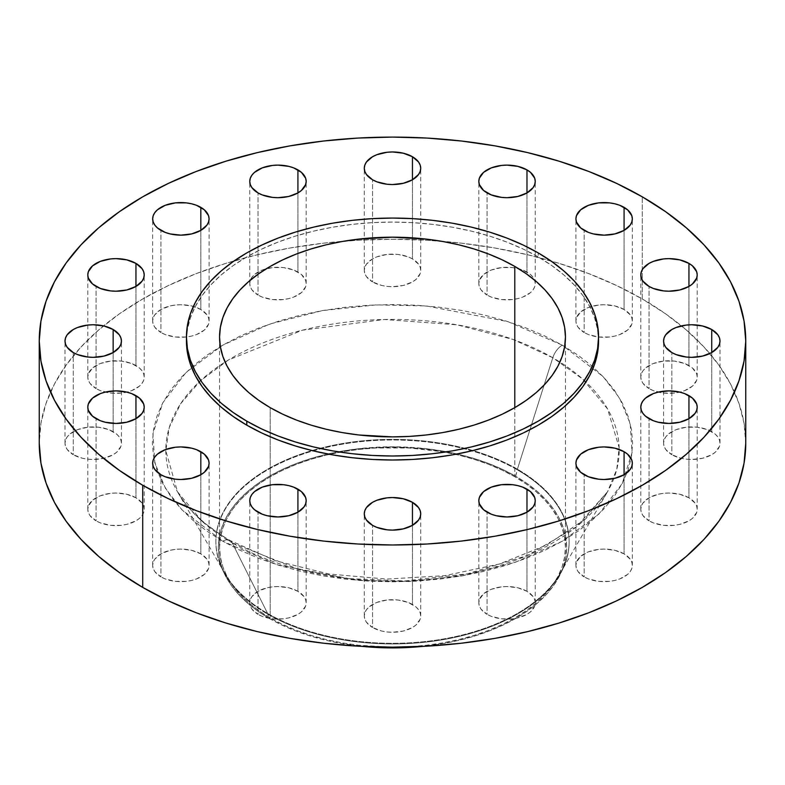 <?xml version="1.0" encoding="UTF-8"?>
<svg xmlns="http://www.w3.org/2000/svg" width="785" height="785" viewBox="0 0 785 785"><rect width="100%" height="100%" fill="white"/><g stroke="black" fill="none" stroke-linecap="round" stroke-linejoin="round"><path stroke-width="0.59" stroke-dasharray="3.92 2.94" d="M711.73 431.681A28.211 16.289 0 0 0 680.987 428.149A28.211 16.289 0 0 0 663.57 443.191A28.211 16.289 0 0 0 671.832 454.711L671.832 352.563L671.832 454.711L665.719 449.422L664.11 446.371L663.57 443.191L664.11 440.012L665.719 436.96L668.329 434.144L676.111 429.65L686.276 427.217L697.286 427.217L707.452 429.65L715.233 434.144L717.843 436.96L719.452 440.012L719.992 443.191L719.452 446.371L715.233 452.238L711.73 454.711L702.575 458.244L691.781 459.48L686.276 459.166L680.987 458.244L671.832 454.711A28.211 16.289 0 0 0 702.575 458.244A28.211 16.289 0 0 0 719.992 443.191A28.211 16.289 0 0 0 711.73 431.681L711.73 352.563L711.73 431.681M688.945 497.798A28.211 16.289 0 0 0 658.203 494.265A28.211 16.289 0 0 0 640.786 509.318A28.211 16.289 0 0 0 649.048 520.838L649.048 418.68L649.048 520.838L642.935 515.549L641.335 512.497L640.786 509.318L641.335 506.139L642.935 503.087L649.048 497.798L658.203 494.265L663.492 493.343L668.997 493.029L679.8 494.265L688.945 497.798L695.059 503.087L696.668 506.139L697.208 509.318L696.668 512.497L692.458 518.365L688.945 520.838L679.8 524.36L674.501 525.293L663.492 525.293L653.326 522.859L649.048 520.838A28.211 16.289 0 0 0 679.8 524.36A28.211 16.289 0 0 0 697.208 509.318A28.211 16.289 0 0 0 688.945 497.798L688.945 418.68L688.945 497.798M624.075 553.857A28.211 16.289 0 0 0 593.332 550.324A28.211 16.289 0 0 0 575.915 565.377A28.211 16.289 0 0 0 584.177 576.887L584.177 474.739L584.177 576.887L578.064 571.608L576.455 568.546L575.915 565.377L576.455 562.197L580.664 556.32L588.446 551.835L598.621 549.402L604.126 549.088L614.92 550.324L624.075 553.857L630.188 559.136L631.797 562.197L632.337 565.377L631.797 568.546L630.188 571.608L627.578 574.424L619.797 578.918L614.92 580.419L609.631 581.351L598.621 581.351L588.446 578.918L584.177 576.887A28.211 16.289 0 0 0 614.92 580.419A28.211 16.289 0 0 0 632.337 565.377A28.211 16.289 0 0 0 624.075 553.857L624.075 474.739L624.075 553.857M526.98 591.311A28.211 16.289 0 0 0 496.238 587.779A28.211 16.289 0 0 0 478.821 602.831A28.211 16.289 0 0 0 487.083 614.351L487.083 512.193L487.083 614.351L480.969 609.062L479.36 606.01L478.821 602.831L479.36 599.652L483.57 593.784L491.361 589.29L501.527 586.856L507.031 586.542L517.825 587.779L526.98 591.311L533.093 596.6L534.703 599.652L535.242 602.831L534.703 606.01L530.483 611.878L526.98 614.351L517.825 617.873L512.536 618.806L501.527 618.806L491.361 616.372L487.083 614.351A28.211 16.289 0 0 0 517.825 617.873A28.211 16.289 0 0 0 535.242 602.831A28.211 16.289 0 0 0 526.98 591.311L526.98 512.193L526.98 591.311M412.449 604.47A28.211 16.289 0 0 0 381.706 600.937A28.211 16.289 0 0 0 364.289 615.98A28.211 16.289 0 0 0 372.551 627.5L372.551 525.351L372.551 627.5L366.438 622.211L364.829 619.159L364.289 615.98L364.829 612.8L366.438 609.749L369.048 606.933L376.829 602.438L386.995 600.005L398.005 600.005L408.171 602.438L415.952 606.933L418.562 609.749L420.171 612.8L420.711 615.98L420.171 619.159L415.952 625.027L412.449 627.5L403.294 631.032L392.5 632.268L386.995 631.954L381.706 631.032L372.551 627.5A28.211 16.289 0 0 0 403.294 631.032A28.211 16.289 0 0 0 420.711 615.98A28.211 16.289 0 0 0 412.449 604.47L412.449 525.351L412.449 604.47M297.917 591.311A28.211 16.289 0 0 0 267.175 587.779A28.211 16.289 0 0 0 249.758 602.831A28.211 16.289 0 0 0 258.02 614.351L258.02 512.193L258.02 614.351L251.907 609.062L250.297 606.01L249.758 602.831L250.297 599.652L251.907 596.6L258.02 591.311L267.175 587.779L272.464 586.856L277.968 586.542L288.762 587.779L297.917 591.311L304.03 596.6L305.64 599.652L306.179 602.831L305.64 606.01L301.43 611.878L297.917 614.351L288.762 617.873L283.473 618.806L272.464 618.806L262.298 616.372L258.02 614.351A28.211 16.289 0 0 0 288.762 617.873A28.211 16.289 0 0 0 306.179 602.831A28.211 16.289 0 0 0 297.917 591.311L297.917 512.193L297.917 591.311M200.823 553.857A28.211 16.289 0 0 0 170.08 550.324A28.211 16.289 0 0 0 152.663 565.377A28.211 16.289 0 0 0 160.925 576.887L160.925 474.739L160.925 576.887L154.812 571.608L153.203 568.546L152.663 565.377L153.203 562.197L154.812 559.136L160.925 553.857L170.08 550.324L175.369 549.402L180.874 549.088L191.668 550.324L200.823 553.857L206.936 559.136L208.545 562.197L209.085 565.377L208.545 568.546L204.335 574.424L196.554 578.918L191.668 580.419L186.379 581.351L175.369 581.351L165.203 578.918L160.925 576.887A28.211 16.289 0 0 0 191.668 580.419A28.211 16.289 0 0 0 209.085 565.377A28.211 16.289 0 0 0 200.823 553.857L200.823 474.739L200.823 553.857M135.952 497.798A28.211 16.289 0 0 0 105.2 494.265A28.211 16.289 0 0 0 87.792 509.318A28.211 16.289 0 0 0 96.055 520.838L96.055 418.68L96.055 520.838L89.941 515.549L88.332 512.497L87.792 509.318L88.332 506.139L92.542 500.271L100.323 495.777L110.499 493.343L116.003 493.029L126.797 494.265L135.952 497.798L142.065 503.087L143.665 506.139L144.214 509.318L143.665 512.497L142.065 515.549L139.455 518.365L135.952 520.838L126.797 524.36L121.508 525.293L110.499 525.293L100.323 522.859L96.055 520.838A28.211 16.289 0 0 0 126.797 524.36A28.211 16.289 0 0 0 144.214 509.318A28.211 16.289 0 0 0 135.952 497.798L135.952 418.68L135.952 497.798M113.168 431.681A28.211 16.289 0 0 0 82.425 428.149A28.211 16.289 0 0 0 65.008 443.191A28.211 16.289 0 0 0 73.27 454.711L73.27 352.563L73.27 454.711L67.157 449.422L65.547 446.371L65.008 443.191L65.547 440.012L67.157 436.96L69.767 434.144L77.548 429.65L87.714 427.217L98.724 427.217L108.889 429.65L116.671 434.144L119.281 436.96L120.89 440.012L121.43 443.191L120.89 446.371L116.671 452.238L113.168 454.711L104.012 458.244L93.219 459.48L87.714 459.166L82.425 458.244L73.27 454.711A28.211 16.289 0 0 0 104.012 458.244A28.211 16.289 0 0 0 121.43 443.191A28.211 16.289 0 0 0 113.168 431.681L113.168 352.563L113.168 431.681M135.952 365.555A28.211 16.289 0 0 0 105.2 362.022A28.211 16.289 0 0 0 87.792 377.075A28.211 16.289 0 0 0 96.055 388.585L96.055 286.437L96.055 388.585L89.941 383.306L88.332 380.244L87.792 377.075L88.332 373.896L92.542 368.018L100.323 363.524L110.499 361.1L121.508 361.1L131.674 363.524L139.455 368.018L142.065 370.834L143.665 373.896L144.214 377.075L143.665 380.244L142.065 383.306L139.455 386.122L131.674 390.616L126.797 392.117L121.508 393.049L110.499 393.049L100.323 390.616L96.055 388.585A28.211 16.289 0 0 0 126.797 392.117A28.211 16.289 0 0 0 144.214 377.075A28.211 16.289 0 0 0 135.952 365.555L135.952 286.437L135.952 365.555M200.823 309.496A28.211 16.289 0 0 0 170.08 305.964A28.211 16.289 0 0 0 152.663 321.016A28.211 16.289 0 0 0 160.925 332.526L160.925 230.378L160.925 332.526L154.812 327.247L153.203 324.195L152.663 321.016L153.203 317.837L154.812 314.785L160.925 309.496L170.08 305.964L175.369 305.041L180.874 304.727L191.668 305.964L200.823 309.496L206.936 314.785L208.545 317.837L209.085 321.016L208.545 324.195L204.335 330.063L196.554 334.557L191.668 336.058L186.379 336.991L175.369 336.991L165.203 334.557L160.925 332.526A28.211 16.289 0 0 0 191.668 336.058A28.211 16.289 0 0 0 209.085 321.016A28.211 16.289 0 0 0 200.823 309.496L200.823 230.378L200.823 309.496M297.917 272.042A28.211 16.289 0 0 0 267.175 268.509A28.211 16.289 0 0 0 249.758 283.562A28.211 16.289 0 0 0 258.02 295.072L258.02 192.924L258.02 295.072L251.907 289.793L250.297 286.731L249.758 283.562L250.297 280.382L251.907 277.321L254.517 274.505L262.298 270.011L272.464 267.587L283.473 267.587L293.639 270.011L301.43 274.505L305.64 280.382L306.179 283.562L305.64 286.731L301.43 292.609L293.639 297.103L288.762 298.604L283.473 299.536L272.464 299.536L262.298 297.103L258.02 295.072A28.211 16.289 0 0 0 288.762 298.604A28.211 16.289 0 0 0 306.179 283.562A28.211 16.289 0 0 0 297.917 272.042L297.917 192.924L297.917 272.042M412.449 258.883A28.211 16.289 0 0 0 381.706 255.361A28.211 16.289 0 0 0 364.289 270.403A28.211 16.289 0 0 0 372.551 281.923L372.551 179.775L372.551 281.923L366.438 276.634L364.829 273.582L364.289 270.403L364.829 267.224L366.438 264.172L372.551 258.883L376.829 256.862L386.995 254.428L398.005 254.428L408.171 256.862L412.449 258.883L418.562 264.172L420.171 267.224L420.711 270.403L420.171 273.582L415.952 279.45L412.449 281.923L403.294 285.455L392.5 286.692L386.995 286.378L381.706 285.455L372.551 281.923A28.211 16.289 0 0 0 403.294 285.455A28.211 16.289 0 0 0 420.711 270.403A28.211 16.289 0 0 0 412.449 258.883L412.449 179.775L412.449 258.883M526.98 272.042A28.211 16.289 0 0 0 496.238 268.509A28.211 16.289 0 0 0 478.821 283.562A28.211 16.289 0 0 0 487.083 295.072L487.083 192.924L487.083 295.072L480.969 289.793L479.36 286.731L478.821 283.562L479.36 280.382L483.57 274.505L491.361 270.011L501.527 267.587L512.536 267.587L522.702 270.011L530.483 274.505L533.093 277.321L534.703 280.382L535.242 283.562L534.703 286.731L533.093 289.793L530.483 292.609L522.702 297.103L517.825 298.604L512.536 299.536L501.527 299.536L491.361 297.103L487.083 295.072A28.211 16.289 0 0 0 517.825 298.604A28.211 16.289 0 0 0 535.242 283.562A28.211 16.289 0 0 0 526.98 272.042L526.98 192.924L526.98 272.042M688.945 365.555A28.211 16.289 0 0 0 658.203 362.022A28.211 16.289 0 0 0 640.786 377.075A28.211 16.289 0 0 0 649.048 388.585L649.048 286.437L649.048 388.585L642.935 383.306L641.335 380.244L640.786 377.075L641.335 373.896L642.935 370.834L645.545 368.018L653.326 363.524L663.492 361.1L674.501 361.1L684.677 363.524L692.458 368.018L696.668 373.896L697.208 377.075L696.668 380.244L692.458 386.122L684.677 390.616L679.8 392.117L674.501 393.049L663.492 393.049L653.326 390.616L649.048 388.585A28.211 16.289 0 0 0 679.8 392.117A28.211 16.289 0 0 0 697.208 377.075A28.211 16.289 0 0 0 688.945 365.555L688.945 286.437L688.945 365.555M624.075 309.496A28.211 16.289 0 0 0 593.332 305.964A28.211 16.289 0 0 0 575.915 321.016A28.211 16.289 0 0 0 584.177 332.526L584.177 230.378L584.177 332.526L578.064 327.247L576.455 324.195L575.915 321.016L576.455 317.837L580.664 311.969L588.446 307.475L598.621 305.041L604.126 304.727L614.92 305.964L624.075 309.496L630.188 314.785L631.797 317.837L632.337 321.016L631.797 324.195L627.578 330.063L619.797 334.557L614.92 336.058L609.631 336.991L598.621 336.991L588.446 334.557L584.177 332.526A28.211 16.289 0 0 0 614.92 336.058A28.211 16.289 0 0 0 632.337 321.016A28.211 16.289 0 0 0 624.075 309.496L624.075 230.378L624.075 309.496M222.714 541.218A14.719 8.498 -60 0 1 230.034 540.472A14.719 8.498 -60 0 1 232.203 542.837L202.334 521.525L177.538 491.842L165.812 450.816L169.246 427.58L180.609 403.775L200.469 380.735L228.455 359.962L302.382 330.2L384.189 319.495L456.988 324.813L513.145 339.483L552.797 357.744A14.719 8.498 -60 0 1 562.286 345.164L507.954 321.644L426.461 305.954L376.221 304.884L322.586 310.566L269.726 324.048L222.714 345.164L186.143 372.316L162.78 402.833L152.938 433.791L154.792 462.797L165.478 488.349L181.963 509.848L222.714 541.218L206.887 531.141L192.845 520.21L180.736 508.543L170.659 496.248L162.721 483.432L156.99 470.235L153.536 456.782L152.378 443.191L153.536 429.601L156.99 416.148L162.721 402.95L170.659 390.145L180.736 377.84L192.845 366.173L206.887 355.242L222.714 345.164L240.171 336.029L259.099 327.924L279.313 320.928L300.606 315.119L322.802 310.526L345.655 307.229L368.96 305.228L392.5 304.56L416.04 305.228L439.345 307.229L462.198 310.526L484.394 315.119L505.687 320.928L525.901 327.924L544.829 336.029L562.286 345.164L578.113 355.242L592.155 366.173L604.264 377.84L614.341 390.145L622.279 402.95L628.01 416.148L631.464 429.601L632.622 443.191L631.464 456.782L628.01 470.235L622.279 483.432L614.341 496.248L604.264 508.543L592.155 520.21L578.113 531.141L562.286 541.218L544.829 550.354L525.901 558.459L505.687 565.455L484.394 571.274L462.198 575.856L439.345 579.163L416.04 581.155L392.5 581.822L368.96 581.155L345.655 579.163L322.802 575.856L300.606 571.274L279.313 565.455L259.099 558.459L240.171 550.354L222.714 541.218L277.046 564.749L358.539 580.429L408.779 581.508L462.414 575.817L515.274 562.335L562.286 541.218L598.857 514.077L622.22 483.56L632.062 452.592L630.208 423.586L619.522 398.034L603.037 376.535L562.286 345.164A14.719 8.498 120 0 0 552.797 357.744A226.688 130.879 180 0 1 585.934 382.05A226.688 130.879 180 0 1 619.188 449.452A226.688 130.879 180 0 1 607.462 491.842A226.688 130.879 180 0 1 232.203 542.837L267.607 613.448L269.343 618.452A174.172 100.558 0 0 0 362.523 646.408L341.936 643.572L325.844 640.256L310.399 636.036L295.739 630.963L282.011 625.076L269.343 618.452L267.607 614.076A176.625 101.971 0 0 0 460.088 636.184A176.625 101.971 0 0 0 569.125 541.974A176.625 101.971 0 0 0 517.393 469.862A176.625 101.971 180 0 1 562.894 568.821A176.625 101.971 180 0 1 267.607 614.076L267.607 613.448A176.625 101.971 0 0 0 559.99 573.717A176.625 101.971 0 0 0 517.393 469.234A176.625 101.971 180 0 1 569.125 541.336A176.625 101.971 180 0 1 460.088 635.546A176.625 101.971 180 0 1 267.607 613.448L232.203 542.837A226.688 130.879 180 0 1 177.538 491.842A226.688 130.879 180 0 1 165.812 449.452A226.688 130.879 180 0 1 199.066 382.05A226.688 130.879 180 0 1 552.797 357.744L517.393 469.234L552.797 357.744L582.764 379.135L607.59 408.965L619.139 447.548L616.774 469.351L607.462 491.842L576.494 526.745L527.648 555.368L467.517 573.796L404.981 580.969L347.51 578.565L299.213 569.576L232.203 542.837A14.719 8.498 120 0 0 230.034 540.472A14.719 8.498 120 0 0 222.714 541.218M515.657 476.24L517.393 469.234A176.625 101.971 0 0 0 299.546 454.633A176.625 101.971 0 0 0 225.01 573.717A176.625 101.971 0 0 0 267.607 613.448A176.625 101.971 180 0 1 215.875 541.336A176.625 101.971 180 0 1 324.911 447.126A176.625 101.971 180 0 1 517.393 469.234L517.393 469.862A176.625 101.971 0 0 0 324.911 447.754A176.625 101.971 0 0 0 215.875 541.974A176.625 101.971 0 0 0 267.607 614.076A176.625 101.971 180 0 1 222.106 568.821A176.625 101.971 180 0 1 303.834 453.779A176.625 101.971 180 0 1 517.393 469.862L515.657 476.24A174.172 100.558 0 0 0 305.061 460.383A174.172 100.558 0 0 0 224.471 573.825A174.172 100.558 0 0 0 269.343 618.452L257.863 611.142L247.677 603.214L238.895 594.755L231.585 585.826L225.825 576.543L221.674 566.966L219.162 557.203L218.328 547.351L219.162 537.49L221.674 527.726L225.825 518.159L231.585 508.866L238.895 499.947L247.677 491.479L257.863 483.56L269.343 476.24L282.011 469.616L295.739 463.739L310.399 458.666L325.844 454.446L341.936 451.12L358.519 448.726L392.5 446.793L426.481 448.726L443.064 451.12L459.156 454.446L474.601 458.666L489.261 463.739L502.989 469.616L515.657 476.24A174.172 100.558 0 0 1 560.529 573.825A174.172 100.558 0 0 1 422.477 646.408L443.064 643.572L459.156 640.256L474.601 636.036L489.261 630.963L502.989 625.076L515.657 618.452L527.137 611.142L537.323 603.214L546.105 594.755L553.415 585.826L559.175 576.543L563.326 566.966L565.838 557.203L566.672 547.351L565.838 537.49L563.326 527.726L559.175 518.159L553.415 508.866L546.105 499.947L537.323 491.479L527.137 483.56L515.657 476.24M642.287 298.977L642.287 196.829L642.287 298.977A353.25 203.943 0 0 0 440.827 241.162A353.25 203.943 0 0 0 344.173 241.162A353.25 203.943 0 0 0 39.25 443.191L40.948 423.203L46.04 403.402L54.459 383.993L66.136 365.143L80.963 347.058L98.782 329.886L119.438 313.814L142.713 298.977L168.402 285.544L196.24 273.622L225.982 263.328L257.313 254.772L289.959 248.031L323.587 243.164L357.872 240.23L392.5 239.248L427.128 240.23L461.413 243.164L495.041 248.031L527.687 254.772L559.018 263.328L588.76 273.622L616.598 285.544L642.287 298.977A353.25 203.943 0 0 1 745.75 443.191L744.052 423.203L738.96 403.402L730.541 383.993L718.864 365.143L704.037 347.058L686.218 329.886L665.562 313.814L642.287 298.977M598.562 341.043L597.571 329.376L594.598 317.837L589.692 306.503L582.872 295.513L574.227 284.955L563.836 274.946L551.786 265.565L538.206 256.921L538.206 252.907L538.206 256.921A206.062 118.967 0 0 0 313.647 231.124A206.062 118.967 0 0 0 186.438 341.043L187.429 329.376L190.402 317.837L195.308 306.503L202.128 295.513L210.773 284.955L221.164 274.946L233.214 265.565L246.794 256.921L261.778 249.081L278.018 242.123L295.366 236.118L313.647 231.124L332.683 227.199L352.298 224.363L372.306 222.646L392.5 222.076L412.694 222.646L432.702 224.363L452.317 227.199L471.353 231.124L489.634 236.118L506.982 242.123L523.222 249.081L538.206 256.921A206.062 118.967 0 0 1 598.533 339.041M514.793 476.74A172.945 99.852 0 0 0 326.315 455.104A172.945 99.852 0 0 0 219.555 547.351A172.945 99.852 0 0 0 270.207 617.952L270.207 407.641L270.207 617.952A172.945 99.852 0 0 0 458.685 639.598A172.945 99.852 0 0 0 565.445 547.351A172.945 99.852 0 0 0 514.793 476.74L514.793 407.641L514.793 476.74L526.185 484.002L536.302 491.871L545.026 500.28L552.277 509.141L557.998 518.365L562.119 527.873L564.611 537.558L565.445 547.351L564.611 557.134L562.119 566.829L557.998 576.337L552.277 585.561L545.026 594.422L536.302 602.821L526.185 610.691L514.793 617.952L502.214 624.536L488.584 630.375L474.022 635.408L458.685 639.598L442.701 642.895L426.235 645.28L409.456 646.712L392.5 647.193L358.765 645.28L342.299 642.895L326.315 639.598L310.978 635.408L296.416 630.375L282.786 624.536L270.207 617.952L258.814 610.691L248.698 602.821L239.974 594.422L232.723 585.561L227.002 576.337L222.881 566.829L220.389 557.134L219.555 547.351L220.389 537.558L222.881 527.873L227.002 518.365L232.723 509.141L239.974 500.28L248.698 491.871L258.814 484.002L270.207 476.74L282.786 470.166L296.416 464.327L310.978 459.294L326.315 455.104L342.299 451.797L358.765 449.422L375.544 447.98L409.456 447.98L442.701 451.797L458.685 455.104L474.022 459.294L488.584 464.327L502.214 470.166L514.793 476.74M663.57 443.191L663.57 341.043M640.786 509.318L640.786 407.17M575.915 565.377L575.915 463.219M478.821 602.831L478.821 500.673M364.289 615.98L364.289 513.832M249.758 602.831L249.758 500.673M152.663 565.377L152.663 463.219M87.792 509.318L87.792 407.17M65.008 443.191L65.008 341.043M87.792 377.075L87.792 274.917M152.663 321.016L152.663 218.858M249.758 283.562L249.758 181.404M364.289 270.403L364.289 168.255M478.821 283.562L478.821 181.404M640.786 377.075L640.786 274.917M575.915 321.016L575.915 218.858M559.99 573.717L607.462 491.842L583.628 520.141L546.802 544.957L499.446 563.993L444.859 575.66L386.769 579.085L329.052 574.012L275.604 560.804L230.074 540.492C205.415 526.029 187.909 509.808 177.538 491.842L225.01 573.717M562.894 568.821L560.529 573.825M569.125 541.336L569.125 541.974M219.555 547.351L219.555 337.04M565.445 547.351L565.445 337.04M215.875 541.336L215.875 541.974M222.106 568.821L224.471 573.825M632.337 321.016L632.337 218.858M697.208 377.075L697.208 274.917M535.242 283.562L535.242 181.404M420.711 270.403L420.711 168.255M306.179 283.562L306.179 181.404M209.085 321.016L209.085 218.858M144.214 377.075L144.214 274.917M121.43 443.191L121.43 341.043M144.214 509.318L144.214 407.17M209.085 565.377L209.085 463.219M306.179 602.831L306.179 500.673M420.711 615.98L420.711 513.832M535.242 602.831L535.242 500.673M632.337 565.377L632.337 463.219M697.208 509.318L697.208 407.17M719.992 443.191L719.992 341.043"/><path stroke-width="1.18" d="M711.73 329.523L711.73 352.563L717.843 347.274L719.452 344.222L719.992 341.043L719.452 337.864L717.843 334.812L711.73 329.523L702.575 325.991L691.781 324.754L686.276 325.068L676.111 327.502L671.832 329.523L665.719 334.812L664.11 337.864L663.57 341.043A28.211 16.289 180 0 1 680.987 325.991A28.211 16.289 180 0 1 711.73 329.523A28.211 16.289 180 0 1 719.992 341.043A28.211 16.289 180 0 1 702.575 356.086A28.211 16.289 180 0 1 671.832 352.563A28.211 16.289 180 0 1 663.57 341.043L664.11 344.222L665.719 347.274L671.832 352.563L676.111 354.584L686.276 357.018L691.781 357.332L702.575 356.086L711.73 352.563L711.73 329.523M688.945 395.65L688.945 418.68L695.059 413.401L696.668 410.339L697.208 407.17L696.668 403.99L692.458 398.113L684.677 393.619L679.8 392.117L668.997 390.881L658.203 392.117L653.326 393.619L645.545 398.113L642.935 400.929L641.335 403.99L640.786 407.17A28.211 16.289 180 0 1 658.203 392.117A28.211 16.289 180 0 1 688.945 395.65A28.211 16.289 180 0 1 697.208 407.17A28.211 16.289 180 0 1 679.8 422.212A28.211 16.289 180 0 1 649.048 418.68A28.211 16.289 180 0 1 640.786 407.17L641.335 410.339L642.935 413.401L645.545 416.217L653.326 420.711L658.203 422.212L668.997 423.449L679.8 422.212L688.945 418.68L688.945 395.65M624.075 451.709L624.075 474.739L630.188 469.45L631.797 466.398L632.337 463.219L631.797 460.039L627.578 454.172L624.075 451.709L614.92 448.176L604.126 446.93L598.621 447.244L588.446 449.677L580.664 454.172L576.455 460.039L575.915 463.219A28.211 16.289 180 0 1 593.332 448.176A28.211 16.289 180 0 1 624.075 451.709A28.211 16.289 180 0 1 632.337 463.219A28.211 16.289 180 0 1 614.92 478.271A28.211 16.289 180 0 1 584.177 474.739A28.211 16.289 180 0 1 575.915 463.219L576.455 466.398L580.664 472.266L588.446 476.76L598.621 479.193L604.126 479.507L614.92 478.271L624.075 474.739L624.075 451.709M526.98 489.163L526.98 512.193L533.093 506.914L534.703 503.852L535.242 500.673L534.703 497.504L530.483 491.626L522.702 487.132L517.825 485.63L512.536 484.698L501.527 484.698L491.361 487.132L483.57 491.626L479.36 497.504L478.821 500.673A28.211 16.289 180 0 1 496.238 485.63A28.211 16.289 180 0 1 526.98 489.163A28.211 16.289 180 0 1 535.242 500.673A28.211 16.289 180 0 1 517.825 515.725A28.211 16.289 180 0 1 487.083 512.193A28.211 16.289 180 0 1 478.821 500.673L479.36 503.852L483.57 509.73L491.361 514.224L496.238 515.725L507.031 516.962L517.825 515.725L526.98 512.193L526.98 489.163M412.449 502.312L412.449 525.351L418.562 520.062L420.171 517.011L420.711 513.832L420.171 510.652L418.562 507.601L412.449 502.312L403.294 498.779L392.5 497.543L386.995 497.857L376.829 500.29L372.551 502.312L366.438 507.601L364.829 510.652L364.289 513.832A28.211 16.289 180 0 1 381.706 498.779A28.211 16.289 180 0 1 412.449 502.312A28.211 16.289 180 0 1 420.711 513.832A28.211 16.289 180 0 1 403.294 528.874A28.211 16.289 180 0 1 372.551 525.351A28.211 16.289 180 0 1 364.289 513.832L364.829 517.011L366.438 520.062L372.551 525.351L376.829 527.373L386.995 529.806L392.5 530.12L403.294 528.874L412.449 525.351L412.449 502.312M297.917 489.163L297.917 512.193L304.03 506.914L305.64 503.852L306.179 500.673L305.64 497.504L301.43 491.626L293.639 487.132L288.762 485.63L283.473 484.698L272.464 484.698L262.298 487.132L254.517 491.626L251.907 494.442L250.297 497.504L249.758 500.673A28.211 16.289 180 0 1 267.175 485.63A28.211 16.289 180 0 1 297.917 489.163A28.211 16.289 180 0 1 306.179 500.673A28.211 16.289 180 0 1 288.762 515.725A28.211 16.289 180 0 1 258.02 512.193A28.211 16.289 180 0 1 249.758 500.673L250.297 503.852L251.907 506.914L254.517 509.73L262.298 514.224L267.175 515.725L277.968 516.962L288.762 515.725L297.917 512.193L297.917 489.163M200.823 451.709L200.823 474.739L204.335 472.266L208.545 466.398L209.085 463.219L208.545 460.039L204.335 454.172L196.554 449.677L191.668 448.176L180.874 446.93L175.369 447.244L165.203 449.677L157.422 454.172L154.812 456.988L153.203 460.039L152.663 463.219A28.211 16.289 180 0 1 170.08 448.176A28.211 16.289 180 0 1 200.823 451.709A28.211 16.289 180 0 1 209.085 463.219A28.211 16.289 180 0 1 191.668 478.271A28.211 16.289 180 0 1 160.925 474.739A28.211 16.289 180 0 1 152.663 463.219L153.203 466.398L154.812 469.45L160.925 474.739L165.203 476.76L175.369 479.193L180.874 479.507L191.668 478.271L200.823 474.739L200.823 451.709M135.952 395.65L135.952 418.68L142.065 413.401L143.665 410.339L144.214 407.17L143.665 403.99L139.455 398.113L131.674 393.619L126.797 392.117L116.003 390.881L105.2 392.117L100.323 393.619L92.542 398.113L88.332 403.99L87.792 407.17A28.211 16.289 180 0 1 105.2 392.117A28.211 16.289 180 0 1 135.952 395.65A28.211 16.289 180 0 1 144.214 407.17A28.211 16.289 180 0 1 126.797 422.212A28.211 16.289 180 0 1 96.055 418.68A28.211 16.289 180 0 1 87.792 407.17L88.332 410.339L92.542 416.217L100.323 420.711L105.2 422.212L116.003 423.449L126.797 422.212L135.952 418.68L135.952 395.65M113.168 329.523L113.168 352.563L119.281 347.274L120.89 344.222L121.43 341.043L120.89 337.864L119.281 334.812L113.168 329.523L104.012 325.991L93.219 324.754L87.714 325.068L77.548 327.502L73.27 329.523L67.157 334.812L65.547 337.864L65.008 341.043A28.211 16.289 180 0 1 82.425 325.991A28.211 16.289 180 0 1 113.168 329.523A28.211 16.289 180 0 1 121.43 341.043A28.211 16.289 180 0 1 104.012 356.086A28.211 16.289 180 0 1 73.27 352.563A28.211 16.289 180 0 1 65.008 341.043L65.547 344.222L67.157 347.274L73.27 352.563L77.548 354.584L87.714 357.018L93.219 357.332L104.012 356.086L113.168 352.563L113.168 329.523M135.952 263.397L135.952 286.437L142.065 281.148L143.665 278.096L144.214 274.917L143.665 271.738L142.065 268.686L135.952 263.397L126.797 259.874L116.003 258.628L110.499 258.942L100.323 261.376L92.542 265.87L88.332 271.738L87.792 274.917A28.211 16.289 180 0 1 105.2 259.874A28.211 16.289 180 0 1 135.952 263.397A28.211 16.289 180 0 1 144.214 274.917A28.211 16.289 180 0 1 126.797 289.969A28.211 16.289 180 0 1 96.055 286.437A28.211 16.289 180 0 1 87.792 274.917L88.332 278.096L92.542 283.964L100.323 288.458L110.499 290.892L116.003 291.206L126.797 289.969L135.952 286.437L135.952 263.397M200.823 207.348L200.823 230.378L206.936 225.099L208.545 222.037L209.085 218.858L208.545 215.689L204.335 209.811L196.554 205.317L191.668 203.815L186.379 202.883L175.369 202.883L165.203 205.317L157.422 209.811L154.812 212.627L153.203 215.689L152.663 218.858A28.211 16.289 180 0 1 170.08 203.815A28.211 16.289 180 0 1 200.823 207.348A28.211 16.289 180 0 1 209.085 218.858A28.211 16.289 180 0 1 191.668 233.91A28.211 16.289 180 0 1 160.925 230.378A28.211 16.289 180 0 1 152.663 218.858L153.203 222.037L154.812 225.099L157.422 227.915L165.203 232.409L170.08 233.91L180.874 235.147L191.668 233.91L200.823 230.378L200.823 207.348M297.917 169.894L297.917 192.924L301.43 190.451L305.64 184.583L306.179 181.404L305.64 178.224L301.43 172.357L293.639 167.862L288.762 166.361L277.968 165.115L272.464 165.429L262.298 167.862L254.517 172.357L251.907 175.173L250.297 178.224L249.758 181.404A28.211 16.289 180 0 1 267.175 166.361A28.211 16.289 180 0 1 297.917 169.894A28.211 16.289 180 0 1 306.179 181.404A28.211 16.289 180 0 1 288.762 196.456A28.211 16.289 180 0 1 258.02 192.924A28.211 16.289 180 0 1 249.758 181.404L250.297 184.583L251.907 187.635L258.02 192.924L262.298 194.945L272.464 197.378L277.968 197.692L288.762 196.456L297.917 192.924L297.917 169.894M412.449 156.735L412.449 179.775L418.562 174.486L420.171 171.434L420.711 168.255L420.171 165.076L418.562 162.024L412.449 156.735L403.294 153.203L392.5 151.966L386.995 152.28L376.829 154.714L372.551 156.735L366.438 162.024L364.829 165.076L364.289 168.255A28.211 16.289 180 0 1 381.706 153.203A28.211 16.289 180 0 1 412.449 156.735A28.211 16.289 180 0 1 420.711 168.255A28.211 16.289 180 0 1 403.294 183.298A28.211 16.289 180 0 1 372.551 179.775A28.211 16.289 180 0 1 364.289 168.255L364.829 171.434L366.438 174.486L372.551 179.775L376.829 181.796L386.995 184.23L392.5 184.544L403.294 183.298L412.449 179.775L412.449 156.735M526.98 169.894L526.98 192.924L533.093 187.635L534.703 184.583L535.242 181.404L534.703 178.224L530.483 172.357L526.98 169.894L517.825 166.361L507.031 165.115L501.527 165.429L491.361 167.862L483.57 172.357L479.36 178.224L478.821 181.404A28.211 16.289 180 0 1 496.238 166.361A28.211 16.289 180 0 1 526.98 169.894A28.211 16.289 180 0 1 535.242 181.404A28.211 16.289 180 0 1 517.825 196.456A28.211 16.289 180 0 1 487.083 192.924A28.211 16.289 180 0 1 478.821 181.404L479.36 184.583L483.57 190.451L491.361 194.945L501.527 197.378L507.031 197.692L517.825 196.456L526.98 192.924L526.98 169.894M688.945 263.397L688.945 286.437L692.458 283.964L696.668 278.096L697.208 274.917L696.668 271.738L692.458 265.87L688.945 263.397L679.8 259.874L668.997 258.628L663.492 258.942L653.326 261.376L649.048 263.397L642.935 268.686L641.335 271.738L640.786 274.917A28.211 16.289 180 0 1 658.203 259.874A28.211 16.289 180 0 1 688.945 263.397A28.211 16.289 180 0 1 697.208 274.917A28.211 16.289 180 0 1 679.8 289.969A28.211 16.289 180 0 1 649.048 286.437A28.211 16.289 180 0 1 640.786 274.917L641.335 278.096L642.935 281.148L649.048 286.437L653.326 288.458L663.492 290.892L668.997 291.206L679.8 289.969L688.945 286.437L688.945 263.397M624.075 207.348L624.075 230.378L630.188 225.099L631.797 222.037L632.337 218.858L631.797 215.689L627.578 209.811L619.797 205.317L614.92 203.815L609.631 202.883L598.621 202.883L588.446 205.317L580.664 209.811L576.455 215.689L575.915 218.858A28.211 16.289 180 0 1 593.332 203.815A28.211 16.289 180 0 1 624.075 207.348A28.211 16.289 180 0 1 632.337 218.858A28.211 16.289 180 0 1 614.92 233.91A28.211 16.289 180 0 1 584.177 230.378A28.211 16.289 180 0 1 575.915 218.858L576.455 222.037L580.664 227.915L588.446 232.409L593.332 233.91L604.126 235.147L614.92 233.91L624.075 230.378L624.075 207.348M362.523 646.408A174.172 100.558 0 0 0 422.477 646.408L392.5 647.91L362.523 646.408M142.713 485.258L142.713 587.406A353.25 203.943 0 0 0 527.687 631.611A353.25 203.943 0 0 0 745.75 443.191L744.052 463.179L738.96 482.981L730.541 502.4L718.864 521.24L704.037 539.334L686.218 556.496L665.562 572.579L642.287 587.406L616.598 600.849L588.76 612.771L559.018 623.054L527.687 631.611L495.041 638.362L461.413 643.219L427.128 646.163L392.5 647.144L357.872 646.163L323.587 643.219L289.959 638.362L257.313 631.611L225.982 623.054L196.24 612.771L168.402 600.849L142.713 587.406L142.713 485.258L119.438 470.421L98.782 454.348L80.963 437.186L66.136 419.092L54.459 400.242L46.04 380.833L40.948 361.031L39.25 341.043L40.948 321.055L46.04 301.254L54.459 281.835L66.136 262.995L80.963 244.9L98.782 227.738L119.438 211.656L142.713 196.829L168.402 183.386L196.24 171.464L225.982 161.18L257.313 152.624L289.959 145.873L323.587 141.015L357.872 138.072L392.5 137.09L427.128 138.072L461.413 141.015L495.041 145.873L527.687 152.624L559.018 161.18L588.76 171.464L616.598 183.386L642.287 196.829A353.25 203.943 180 0 1 745.75 341.043A353.25 203.943 180 0 1 527.687 529.463A353.25 203.943 180 0 1 142.713 485.258A353.25 203.943 180 0 1 39.25 341.043A353.25 203.943 180 0 1 257.313 152.624A353.25 203.943 180 0 1 642.287 196.829L665.562 211.656L686.218 227.738L704.037 244.9L718.864 262.995L730.541 281.835L738.96 301.254L744.052 321.055L745.75 341.043L744.052 361.031L738.96 380.833L730.541 400.242L718.864 419.092L704.037 437.186L686.218 454.348L665.562 470.421L642.287 485.258L616.598 498.691L588.76 510.613L559.018 520.906L527.687 529.463L495.041 536.204L461.413 541.071L427.128 544.005L392.5 544.986L357.872 544.005L323.587 541.071L289.959 536.204L257.313 529.463L225.982 520.906L196.24 510.613L168.402 498.691L142.713 485.258M186.438 337.04L186.438 341.043A206.062 118.967 0 0 0 246.794 425.166L246.794 421.162A206.062 118.967 180 0 1 186.438 337.04A206.062 118.967 180 0 1 313.647 227.12A206.062 118.967 180 0 1 538.206 252.907L551.786 261.562L563.836 270.943L574.227 280.951L582.872 291.51L589.692 302.5L594.598 313.823L597.571 325.373L598.562 337.04L597.571 348.697L594.598 360.246L589.692 371.57L582.872 382.56L574.227 393.118L563.836 403.127L551.786 412.508L538.206 421.162L523.222 429.002L506.982 435.96L489.634 441.955L471.353 446.95L452.317 450.884L432.702 453.72L412.694 455.428L392.5 456.007L372.306 455.428L352.298 453.72L332.683 450.884L313.647 446.95L295.366 441.955L278.018 435.96L261.778 429.002L246.794 421.162L233.214 412.508L221.164 403.127L210.773 393.118L202.128 382.56L195.308 371.57L190.402 360.246L187.429 348.697L186.438 337.04L187.429 325.373L190.402 313.823L195.308 302.5L202.128 291.51L210.773 280.951L221.164 270.943L233.214 261.562L246.794 252.907L261.778 245.067L278.018 238.12L295.366 232.115L313.647 227.12L332.683 223.185L352.298 220.35L372.306 218.642L392.5 218.063L412.694 218.642L432.702 220.35L452.317 223.185L471.353 227.12L489.634 232.115L506.982 238.12L523.222 245.067L538.206 252.907A206.062 118.967 180 0 1 598.562 337.04A206.062 118.967 180 0 1 471.353 446.95A206.062 118.967 180 0 1 246.794 421.162L246.794 425.166A206.062 118.967 0 0 0 471.353 450.953A206.062 118.967 0 0 0 598.562 341.043A206.062 118.967 0 0 0 598.533 339.041M514.793 266.429L514.793 407.641L514.793 266.429A172.945 99.852 180 0 1 565.445 337.04A172.945 99.852 180 0 1 458.685 429.287A172.945 99.852 180 0 1 270.207 407.641A172.945 99.852 180 0 1 219.555 337.04A172.945 99.852 180 0 1 326.315 244.783A172.945 99.852 180 0 1 514.793 266.429L502.214 259.855L488.584 254.016L474.022 248.973L458.685 244.783L442.701 241.486L426.235 239.101L392.5 237.188L358.765 239.101L342.299 241.486L326.315 244.783L310.978 248.973L296.416 254.016L282.786 259.855L270.207 266.429L258.814 273.69L248.698 281.56L239.974 289.969L232.723 298.83L227.002 308.054L222.881 317.552L220.389 327.247L219.555 337.04L220.389 346.823L222.881 356.518L227.002 366.016L232.723 375.25L239.974 384.1L248.698 392.51L258.814 400.379L270.207 407.641L282.786 414.215L296.416 420.053L310.978 425.097L326.315 429.287L342.299 432.584L358.765 434.968L392.5 436.882L409.456 436.401L426.235 434.968L442.701 432.584L458.685 429.287L474.022 425.097L488.584 420.053L502.214 414.215L514.793 407.641L526.185 400.379L536.302 392.51L545.026 384.1L552.277 375.25L557.998 366.016L562.119 356.518L564.611 346.823L565.445 337.04L564.611 327.247L562.119 317.552L557.998 308.054L552.277 298.83L545.026 289.969L536.302 281.56L526.185 273.69L514.793 266.429M186.438 341.043L187.429 352.7L190.402 364.25L195.308 375.573L202.128 386.573L210.773 397.122L221.164 407.14L233.214 416.511L246.794 425.166L261.778 433.006L278.018 439.963L295.366 445.959L313.647 450.953L332.683 454.888L352.298 457.724L372.306 459.441L392.5 460.01L412.694 459.441L432.702 457.724L452.317 454.888L471.353 450.953L489.634 445.959L506.982 439.963L523.222 433.006L538.206 425.166L551.786 416.511L563.836 407.14L574.227 397.122L582.872 386.573L589.692 375.573L594.598 364.25L597.571 352.7L598.562 337.04M39.25 443.191A353.25 203.943 0 0 0 142.713 587.406L119.438 572.579L98.782 556.496L80.963 539.334L66.136 521.24L54.459 502.4L46.04 482.981L40.948 463.179L39.25 443.191L39.25 341.043M745.75 341.043L745.75 443.191"/></g></svg>
